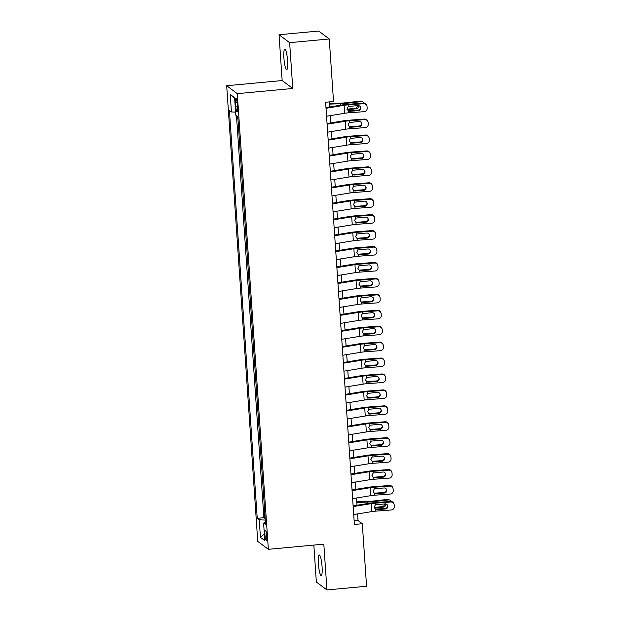 <?xml version="1.0" encoding="UTF-8"?>
<svg xmlns="http://www.w3.org/2000/svg" width="621" height="621" viewBox="0 0 621 621"><rect width="100%" height="100%" fill="white"/><g stroke="black" fill="none" stroke-linecap="round" stroke-linejoin="round"><path stroke-width="0.93" d="M322.066 566.647A10.332 1.716 -95.3 0 0 319.272 554.988A10.332 1.716 -95.3 0 0 318.402 563.907A10.332 1.716 -95.3 0 0 321.197 575.566A10.332 1.716 -95.3 0 0 322.066 566.647M287.585 60.796A10.332 1.716 -95.3 0 0 284.791 49.137A10.332 1.716 -95.3 0 0 283.913 58.048A10.332 1.716 -95.3 0 0 286.708 69.707A10.332 1.716 -95.3 0 0 287.585 60.796M266.766 536.039A5.17 0.862 -95.3 0 0 265.369 530.21A5.17 0.862 -95.3 0 0 264.926 534.665A5.17 0.862 -95.3 0 0 266.324 540.495A5.17 0.862 -95.3 0 0 266.766 536.039M313.83 545.075L316.345 582.024L326.949 589.95L366.569 586.255L362.307 523.72L358.014 520.507L357.564 513.924M226.688 85.729L257.746 541.396L268.35 549.321L237.284 93.655L226.688 85.729L282.159 80.551L292.763 88.477L289.634 42.67L279.039 34.745L282.159 80.551M279.039 34.745L318.666 31.05L329.262 38.976L289.634 42.67M237.447 116.461L238.022 120.086M238.48 126.746L239.108 136.022M239.566 142.683L240.195 151.951M240.653 158.611L241.282 167.887M241.74 174.548L242.369 183.816M242.827 190.476L243.455 199.752M243.913 206.413L244.542 215.681M245 222.341L245.629 231.617M246.079 238.278L246.716 247.546M247.166 254.206L247.802 263.483M248.253 270.143L248.889 279.411M249.339 286.071L249.976 295.348M250.426 302.008L251.063 311.276M251.513 317.936L252.142 327.213M252.6 333.873L253.228 343.141M253.686 349.802L254.315 359.078M254.773 365.738L255.402 375.006M255.86 381.667L256.489 390.943M256.947 397.603L257.575 406.871M258.033 413.532L258.662 422.8M259.12 429.468L259.749 438.737M260.199 445.397L260.836 454.665M261.286 461.333L261.922 470.602M262.373 477.262L263.009 486.53M263.459 493.198L264.096 502.467M329.262 38.976L333.524 101.51L325.598 102.248L354.381 524.458L362.307 523.72M235.514 102.76L235.747 106.269A5.007 0.831 -95.3 0 0 237.106 111.912A5.007 0.831 -95.3 0 0 237.525 107.596L237.284 104.087A5.007 0.831 -95.3 0 0 235.933 98.444A5.007 0.831 -95.3 0 0 235.514 102.76L237.152 102.612M265.462 522.564L263.599 523.084L265.602 524.59L237.796 116.717L235.794 115.219L234.598 97.691L230.244 94.439L231.439 111.959L229.428 110.46L257.234 518.333L259.244 519.831L265.291 520.049M263.599 523.084L264.794 540.612L260.44 537.359L259.244 519.831M236.492 115.739L263.894 517.712L265.183 518.395M264.546 509.127L264.856 518.426M326.949 589.95L323.82 544.143L268.35 549.321M292.763 88.477L237.284 93.655M356.974 505.261L356.477 497.995M355.887 489.325L355.391 482.059M354.801 473.396L354.304 466.13M353.714 457.46L353.217 450.194M352.627 441.531L352.13 434.265M351.54 425.595L351.044 418.329M350.454 409.666L349.957 402.4M349.367 393.73L348.878 386.464M348.28 377.801L347.791 370.535M347.193 361.864L346.704 354.599M346.114 345.936L345.618 338.67M345.028 329.999L344.531 322.734M343.941 314.071L343.444 306.805M342.854 298.134L342.357 290.869M341.767 282.206L341.271 274.94M340.681 266.269L340.184 259.004M339.594 250.341L339.097 243.075M338.507 234.404L338.01 227.139M337.42 218.476L336.924 211.21M336.334 202.539L335.837 195.281M335.247 186.611L334.75 179.345M334.16 170.674L333.671 163.416M333.073 154.745L332.584 147.48M331.994 138.809L331.498 131.551M330.908 122.88L330.411 115.615M329.821 106.952L329.472 101.891M354.141 520.864L358.014 520.507M235.576 112.106L231.439 111.959M263.894 517.712L257.234 518.333M234.622 98.11L230.244 94.439M260.44 537.359L264.336 533.975M326.009 108.279L344.096 105.322A8.073 1.18 176.1 0 1 348.094 104.864L363.619 103.707L363.401 103.133A3.229 3.19 -20.3 0 1 366.646 105.197L366.864 105.772A3.229 3.19 159.7 0 0 363.619 103.707M325.963 107.58L341.892 104.972A12.109 1.778 176.1 0 1 347.884 104.289L363.401 103.133M326.553 116.243L344.639 113.286A8.073 1.18 176.1 0 1 348.637 112.828L364.162 111.671A3.229 3.19 159.7 0 0 367.158 108.248L367.05 106.657A3.229 3.19 159.7 0 0 366.864 105.772M348.327 110.771L349.732 111.306L358.27 110.67L358.061 110.096L348.816 110.779M358.061 110.096A2.585 2.554 159.7 0 0 360.397 106.944M349.732 111.306L348.521 111.112L346.976 108.97L348.21 106.579L357.929 105.57A2.585 2.554 -20.3 0 1 360.677 107.93A2.585 2.554 -20.3 0 1 358.27 110.67M348.637 112.828L348.226 110.973M356.299 110.228L358.744 109.948M329.627 104.111L340.254 103.754A12.109 1.778 -3.9 0 0 346.557 103.296L361.391 101.619L360.18 101.138A3.229 3.058 -68.1 0 1 361.601 101.324L362.811 101.813A3.229 3.058 111.9 0 0 361.391 101.619M329.58 103.505L341.146 103.117A8.073 1.18 -3.9 0 0 345.354 102.814L360.18 101.138M364.325 103.195A3.229 3.058 111.9 0 0 362.811 101.813M358.542 105.601A2.585 2.445 -68.1 0 1 356.299 108.776L346.999 109.785M347.007 109.211L355.096 108.295A2.585 2.445 111.9 0 0 357.385 105.609M327.096 124.208L345.183 121.258A8.073 1.18 176.1 0 1 349.181 120.8L364.706 119.636L364.488 119.061A3.229 3.19 -20.3 0 1 367.733 121.126L367.95 121.708A3.229 3.19 159.7 0 0 364.706 119.636M327.05 123.509L342.971 120.909A12.109 1.778 176.1 0 1 348.963 120.218L364.488 119.061M327.64 132.18L345.726 129.222A8.073 1.18 176.1 0 1 349.724 128.764L365.249 127.608A3.229 3.19 159.7 0 0 368.245 124.177L368.137 122.585A3.229 3.19 159.7 0 0 367.95 121.708M349.406 126.707L350.818 127.243L359.357 126.606L359.148 126.024L349.895 126.715M359.148 126.024A2.585 2.554 159.7 0 0 361.484 122.873M350.818 127.243L349.607 127.049L348.063 124.899L349.297 122.516L359.016 121.506A2.585 2.554 -20.3 0 1 361.756 123.858A2.585 2.554 -20.3 0 1 359.357 126.606M349.724 128.764L349.312 126.901M328.183 140.144L346.27 137.187A8.073 1.18 176.1 0 1 350.267 136.729L365.792 135.572L365.575 134.998A3.229 3.19 -20.3 0 1 368.82 137.062L369.037 137.637A3.229 3.19 159.7 0 0 365.792 135.572M328.136 139.446L344.057 136.837A12.109 1.778 176.1 0 1 350.05 136.154L365.575 134.998M328.726 148.109L346.813 145.151A8.073 1.18 176.1 0 1 350.811 144.693L366.336 143.536A3.229 3.19 159.7 0 0 369.332 140.113L369.223 138.522A3.229 3.19 159.7 0 0 369.037 137.637M350.492 142.636L351.905 143.172L360.444 142.535L360.234 141.961L350.981 142.644M360.234 141.961A2.585 2.554 159.7 0 0 362.571 138.809M351.905 143.172L350.694 142.977L349.149 140.835L350.384 138.444L360.095 137.435A2.585 2.554 -20.3 0 1 362.843 139.795A2.585 2.554 -20.3 0 1 360.444 142.535M350.811 144.693L350.399 142.838M329.27 156.073L347.356 153.123A8.073 1.18 176.1 0 1 351.354 152.657L366.879 151.501L366.662 150.926A3.229 3.19 -20.3 0 1 369.906 152.991L370.124 153.573A3.229 3.19 159.7 0 0 366.879 151.501M329.223 155.374L345.144 152.774A12.109 1.778 176.1 0 1 351.137 152.083L366.662 150.926M329.813 164.045L347.9 161.087A8.073 1.18 176.1 0 1 351.897 160.629L367.422 159.473A3.229 3.19 159.7 0 0 370.419 156.042L370.31 154.45A3.229 3.19 159.7 0 0 370.124 153.573M351.579 158.572L352.992 159.108L361.531 158.471L361.321 157.889L352.068 158.58M361.321 157.889A2.585 2.554 159.7 0 0 363.658 154.738M352.992 159.108L351.781 158.914L350.236 156.764L351.47 154.381L361.181 153.371A2.585 2.554 -20.3 0 1 363.929 155.724A2.585 2.554 -20.3 0 1 361.531 158.471M351.897 160.629L351.486 158.766M330.356 172.009L348.443 169.052A8.073 1.18 176.1 0 1 352.441 168.594L367.966 167.437L367.748 166.863A3.229 3.19 -20.3 0 1 370.993 168.928L371.211 169.502A3.229 3.19 159.7 0 0 367.966 167.437M330.31 171.311L346.231 168.702A12.109 1.778 176.1 0 1 352.223 168.019L367.748 166.863M330.9 179.974L348.986 177.016A8.073 1.18 176.1 0 1 352.984 176.558L368.509 175.401A3.229 3.19 159.7 0 0 371.505 171.978L371.397 170.387A3.229 3.19 159.7 0 0 371.211 169.502M352.666 174.501L354.079 175.037L362.617 174.4L362.408 173.826L353.155 174.509M362.408 173.826A2.585 2.554 159.7 0 0 364.744 170.674M354.079 175.037L352.868 174.843L351.323 172.7L352.557 170.309L362.268 169.3A2.585 2.554 -20.3 0 1 365.016 171.66A2.585 2.554 -20.3 0 1 362.617 174.4M352.984 176.558L352.573 174.703M331.443 187.938L349.53 184.988A8.073 1.18 176.1 0 1 353.528 184.522L369.053 183.366L368.835 182.791A3.229 3.19 -20.3 0 1 372.08 184.856L372.297 185.438A3.229 3.19 159.7 0 0 369.053 183.366M331.397 187.239L347.318 184.639A12.109 1.778 176.1 0 1 353.31 183.948L368.835 182.791M331.987 195.91L350.073 192.952A8.073 1.18 176.1 0 1 354.071 192.494L369.596 191.338A3.229 3.19 159.7 0 0 372.592 187.907L372.484 186.316A3.229 3.19 159.7 0 0 372.297 185.438M353.753 190.437L355.165 190.973L363.704 190.337L363.487 189.754L354.242 190.445M363.487 189.754A2.585 2.554 159.7 0 0 365.831 186.603M355.165 190.973L353.954 190.779L352.41 188.629L353.644 186.246L363.355 185.237A2.585 2.554 -20.3 0 1 366.103 187.589A2.585 2.554 -20.3 0 1 363.704 190.337M354.071 192.494L353.66 190.631M332.53 203.874L350.617 200.917A8.073 1.18 176.1 0 1 354.614 200.459L370.139 199.302L369.922 198.72A3.229 3.19 -20.3 0 1 373.167 200.793L373.384 201.367A3.229 3.19 159.7 0 0 370.139 199.302M332.483 203.176L348.404 200.567A12.109 1.778 176.1 0 1 354.397 199.884L369.922 198.72M333.073 211.839L351.16 208.881A8.073 1.18 176.1 0 1 355.158 208.423L370.675 207.267A3.229 3.19 159.7 0 0 373.679 203.843L373.57 202.252A3.229 3.19 159.7 0 0 373.384 201.367M354.839 206.366L356.252 206.902L364.791 206.265L364.574 205.691L355.328 206.374M364.574 205.691A2.585 2.554 159.7 0 0 366.918 202.539M356.252 206.902L355.033 206.708L353.496 204.565L354.731 202.174L364.442 201.165A2.585 2.554 -20.3 0 1 367.19 203.525A2.585 2.554 -20.3 0 1 364.791 206.265M355.158 208.423L354.746 206.568M333.617 219.803L351.703 216.853A8.073 1.18 176.1 0 1 355.701 216.387L371.218 215.231L371.009 214.656A3.229 3.19 -20.3 0 1 374.253 216.721L374.463 217.303A3.229 3.19 159.7 0 0 371.218 215.231M333.57 219.104L349.491 216.504A12.109 1.778 176.1 0 1 355.484 215.813L371.009 214.656M334.16 227.775L352.247 224.818A8.073 1.18 176.1 0 1 356.237 224.36L371.762 223.203A3.229 3.19 159.7 0 0 374.766 219.772L374.657 218.181A3.229 3.19 159.7 0 0 374.463 217.303M355.926 222.302L357.339 222.83L365.878 222.194L365.66 221.619L356.415 222.31M365.66 221.619A2.585 2.554 159.7 0 0 367.997 218.468M357.339 222.83L356.12 222.644L354.575 220.494L355.817 218.111L365.528 217.102A2.585 2.554 -20.3 0 1 368.276 219.454A2.585 2.554 -20.3 0 1 365.878 222.194M356.237 224.36L355.833 222.497M334.703 235.739L352.79 232.782A8.073 1.18 176.1 0 1 356.78 232.324L372.305 231.167L372.095 230.585A3.229 3.19 -20.3 0 1 375.34 232.658L375.55 233.232A3.229 3.19 159.7 0 0 372.305 231.167M334.649 235.041L350.578 232.433A12.109 1.778 176.1 0 1 356.57 231.749L372.095 230.585M335.247 243.704L353.333 240.746A8.073 1.18 176.1 0 1 357.323 240.288L372.848 239.132A3.229 3.19 159.7 0 0 375.852 235.708L375.744 234.109A3.229 3.19 159.7 0 0 375.55 233.232M357.013 238.231L358.426 238.767L366.964 238.13L366.747 237.556L357.502 238.239M366.747 237.556A2.585 2.554 159.7 0 0 369.084 234.404M358.426 238.767L357.207 238.573L355.662 236.43L356.904 234.039L366.615 233.03A2.585 2.554 -20.3 0 1 369.363 235.39A2.585 2.554 -20.3 0 1 366.964 238.13M357.323 240.288L356.92 238.433M335.79 251.668L353.877 248.718A8.073 1.18 176.1 0 1 357.867 248.253L373.392 247.096L373.182 246.521A3.229 3.19 -20.3 0 1 376.427 248.586L376.637 249.161A3.229 3.19 159.7 0 0 373.392 247.096M335.736 250.969L351.665 248.369A12.109 1.778 176.1 0 1 357.657 247.678L373.182 246.521M336.334 259.64L354.42 256.683A8.073 1.18 176.1 0 1 358.41 256.225L373.935 255.068A3.229 3.19 159.7 0 0 376.939 251.637L376.831 250.046A3.229 3.19 159.7 0 0 376.637 249.161M358.1 254.168L359.512 254.695L368.051 254.059L367.834 253.484L358.589 254.175M367.834 253.484A2.585 2.554 159.7 0 0 370.17 250.333M359.512 254.695L358.294 254.509L356.749 252.359L357.983 249.968L367.702 248.967A2.585 2.554 -20.3 0 1 370.45 251.319A2.585 2.554 -20.3 0 1 368.051 254.059M358.41 256.225L358.007 254.362M336.869 267.604L354.964 264.647A8.073 1.18 176.1 0 1 358.954 264.189L374.479 263.032L374.269 262.45A3.229 3.19 -20.3 0 1 377.514 264.523L377.723 265.097A3.229 3.19 159.7 0 0 374.479 263.032M336.823 266.906L352.751 264.298A12.109 1.778 176.1 0 1 358.744 263.607L374.269 262.45M337.413 275.569L355.507 272.611A8.073 1.18 176.1 0 1 359.497 272.153L375.022 270.997A3.229 3.19 159.7 0 0 378.026 267.573L377.917 265.974A3.229 3.19 159.7 0 0 377.723 265.097M359.186 270.096L360.599 270.632L369.138 269.995L368.921 269.421L359.675 270.104M368.921 269.421A2.585 2.554 159.7 0 0 371.257 266.269M360.599 270.632L359.38 270.438L357.836 268.295L359.07 265.904L368.789 264.895A2.585 2.554 -20.3 0 1 371.537 267.255A2.585 2.554 -20.3 0 1 369.138 269.995M359.497 272.153L359.085 270.298M337.956 283.533L356.05 280.583A8.073 1.18 176.1 0 1 360.04 280.118L375.565 278.961L375.356 278.387A3.229 3.19 -20.3 0 1 378.6 280.451L378.81 281.026A3.229 3.19 159.7 0 0 375.565 278.961M337.909 282.834L353.838 280.234A12.109 1.778 176.1 0 1 359.831 279.543L375.356 278.387M338.499 291.505L356.594 288.548A8.073 1.18 176.1 0 1 360.584 288.09L376.109 286.933A3.229 3.19 159.7 0 0 379.113 283.502L379.004 281.911A3.229 3.19 159.7 0 0 378.81 281.026M360.273 286.033L361.686 286.56L370.225 285.924L370.007 285.35L360.762 286.04M370.007 285.35A2.585 2.554 159.7 0 0 372.344 282.198M361.686 286.56L360.467 286.374L358.922 284.224L360.157 281.833L369.875 280.832A2.585 2.554 -20.3 0 1 372.623 283.184A2.585 2.554 -20.3 0 1 370.225 285.924M360.584 288.09L360.172 286.227M339.043 299.469L357.137 296.512A8.073 1.18 176.1 0 1 361.127 296.054L376.652 294.897L376.442 294.315A3.229 3.19 -20.3 0 1 379.687 296.388L379.897 296.962A3.229 3.19 159.7 0 0 376.652 294.897M338.996 298.763L354.925 296.163A12.109 1.778 176.1 0 1 360.917 295.472L376.442 294.315M339.586 307.434L357.673 304.476A8.073 1.18 176.1 0 1 361.67 304.018L377.195 302.862A3.229 3.19 159.7 0 0 380.192 299.438L380.083 297.839A3.229 3.19 159.7 0 0 379.897 296.962M361.36 301.961L362.765 302.497L371.304 301.86L371.094 301.286L361.849 301.969M371.094 301.286A2.585 2.554 159.7 0 0 373.431 298.134M362.765 302.497L361.554 302.303L360.009 300.16L361.243 297.769L370.962 296.76A2.585 2.554 -20.3 0 1 373.71 299.12A2.585 2.554 -20.3 0 1 371.304 301.86M361.67 304.018L361.259 302.163M340.129 315.398L358.216 312.448A8.073 1.18 176.1 0 1 362.214 311.983L377.739 310.826L377.521 310.252A3.229 3.19 -20.3 0 1 380.774 312.316L380.983 312.891A3.229 3.19 159.7 0 0 377.739 310.826M340.083 314.7L356.012 312.099A12.109 1.778 176.1 0 1 362.004 311.408L377.521 310.252M340.673 323.37L358.759 320.413A8.073 1.18 176.1 0 1 362.757 319.955L378.282 318.798A3.229 3.19 159.7 0 0 381.278 315.367L381.17 313.776A3.229 3.19 159.7 0 0 380.983 312.891M362.447 317.898L363.852 318.426L372.39 317.789L372.181 317.215L362.936 317.905M372.181 317.215A2.585 2.554 159.7 0 0 374.517 314.063M363.852 318.426L362.641 318.239L361.096 316.089L362.33 313.698L372.049 312.697A2.585 2.554 -20.3 0 1 374.797 315.049A2.585 2.554 -20.3 0 1 372.39 317.789M362.757 319.955L362.346 318.092M341.216 331.335L359.303 328.377A8.073 1.18 176.1 0 1 363.301 327.919L378.826 326.762L378.608 326.18A3.229 3.19 -20.3 0 1 381.853 328.253L382.07 328.827A3.229 3.19 159.7 0 0 378.826 326.762M341.17 330.628L357.091 328.028A12.109 1.778 176.1 0 1 363.083 327.337L378.608 326.18M341.76 339.299L359.846 336.341A8.073 1.18 176.1 0 1 363.844 335.883L379.369 334.727A3.229 3.19 159.7 0 0 382.365 331.303L382.257 329.704A3.229 3.19 159.7 0 0 382.07 328.827M363.526 333.826L364.938 334.362L373.477 333.725L373.268 333.143L364.015 333.834M373.268 333.143A2.585 2.554 159.7 0 0 375.604 329.999M364.938 334.362L363.727 334.168L362.183 332.025L363.417 329.635L373.136 328.625A2.585 2.554 -20.3 0 1 375.876 330.985A2.585 2.554 -20.3 0 1 373.477 333.725M363.844 335.883L363.432 334.028M342.303 347.263L360.39 344.313A8.073 1.18 176.1 0 1 364.387 343.848L379.912 342.691L379.695 342.117A3.229 3.19 -20.3 0 1 382.94 344.181L383.157 344.756A3.229 3.19 159.7 0 0 379.912 342.691M342.256 346.565L358.177 343.964A12.109 1.778 176.1 0 1 364.17 343.273L379.695 342.117M342.846 355.235L360.933 352.278A8.073 1.18 176.1 0 1 364.931 351.82L380.456 350.663A3.229 3.19 159.7 0 0 383.452 347.232L383.343 345.641A3.229 3.19 159.7 0 0 383.157 344.756M364.612 349.763L366.025 350.291L374.564 349.654L374.354 349.08L365.101 349.77M374.354 349.08A2.585 2.554 159.7 0 0 376.691 345.928M366.025 350.291L364.814 350.097L363.269 347.954L364.504 345.563L374.215 344.562A2.585 2.554 -20.3 0 1 376.963 346.914A2.585 2.554 -20.3 0 1 374.564 349.654M364.931 351.82L364.519 349.957M343.39 363.2L361.476 360.242A8.073 1.18 176.1 0 1 365.474 359.784L380.999 358.627L380.782 358.045A3.229 3.19 -20.3 0 1 384.026 360.11L384.244 360.692A3.229 3.19 159.7 0 0 380.999 358.627M343.343 362.493L359.264 359.893A12.109 1.778 176.1 0 1 365.257 359.202L380.782 358.045M343.933 371.164L362.02 368.206A8.073 1.18 176.1 0 1 366.017 367.748L381.542 366.592A3.229 3.19 159.7 0 0 384.539 363.169L384.43 361.569A3.229 3.19 159.7 0 0 384.244 360.692M365.699 365.691L367.112 366.227L375.651 365.59L375.441 365.008L366.188 365.699M375.441 365.008A2.585 2.554 159.7 0 0 377.778 361.864M367.112 366.227L365.901 366.033L364.356 363.89L365.59 361.5L375.301 360.49A2.585 2.554 -20.3 0 1 378.049 362.85A2.585 2.554 -20.3 0 1 375.651 365.59M366.017 367.748L365.606 365.893M344.476 379.128L362.563 376.171A8.073 1.18 176.1 0 1 366.561 375.713L382.086 374.556L381.868 373.982A3.229 3.19 -20.3 0 1 385.113 376.047L385.33 376.621A3.229 3.19 159.7 0 0 382.086 374.556M344.43 378.43L360.351 375.829A12.109 1.778 176.1 0 1 366.343 375.138L381.868 373.982M345.02 387.093L363.106 384.143A8.073 1.18 176.1 0 1 367.104 383.685L382.629 382.52A3.229 3.19 159.7 0 0 385.625 379.097L385.517 377.506A3.229 3.19 159.7 0 0 385.33 376.621M366.786 381.628L368.199 382.156L376.737 381.519L376.528 380.945L367.275 381.636M376.528 380.945A2.585 2.554 159.7 0 0 378.864 377.793M368.199 382.156L366.988 381.962L365.443 379.819L366.677 377.428L376.388 376.427A2.585 2.554 -20.3 0 1 379.136 378.779A2.585 2.554 -20.3 0 1 376.737 381.519M367.104 383.685L366.693 381.822M345.563 395.065L363.65 392.107A8.073 1.18 176.1 0 1 367.648 391.649L383.173 390.493L382.955 389.91A3.229 3.19 -20.3 0 1 386.2 391.975L386.417 392.557A3.229 3.19 159.7 0 0 383.173 390.493M345.517 394.358L361.438 391.758A12.109 1.778 176.1 0 1 367.43 391.067L382.955 389.91M346.107 403.029L364.193 400.071A8.073 1.18 176.1 0 1 368.191 399.613L383.716 398.457A3.229 3.19 159.7 0 0 386.712 395.034L386.604 393.435A3.229 3.19 159.7 0 0 386.417 392.557M367.873 397.556L369.285 398.092L377.824 397.456L377.607 396.873L368.362 397.564M377.607 396.873A2.585 2.554 159.7 0 0 379.951 393.73M369.285 398.092L368.074 397.898L366.53 395.756L367.764 393.365L377.475 392.356A2.585 2.554 -20.3 0 1 380.223 394.715A2.585 2.554 -20.3 0 1 377.824 397.456M368.191 399.613L367.779 397.75M346.65 410.993L364.737 408.036A8.073 1.18 176.1 0 1 368.734 407.578L384.259 406.421L384.042 405.847A3.229 3.19 -20.3 0 1 387.287 407.912L387.504 408.486A3.229 3.19 159.7 0 0 384.259 406.421M346.603 410.295L362.524 407.694A12.109 1.778 176.1 0 1 368.517 407.003L384.042 405.847M347.193 418.958L365.28 416.008A8.073 1.18 176.1 0 1 369.278 415.542L384.795 414.386A3.229 3.19 159.7 0 0 387.799 410.962L387.69 409.371A3.229 3.19 159.7 0 0 387.504 408.486M368.959 413.493L370.372 414.021L378.911 413.384L378.694 412.81L369.448 413.501M378.694 412.81A2.585 2.554 159.7 0 0 381.038 409.658M370.372 414.021L369.161 413.827L367.616 411.684L368.851 409.293L378.562 408.292A2.585 2.554 -20.3 0 1 381.31 410.644A2.585 2.554 -20.3 0 1 378.911 413.384M369.278 415.542L368.866 413.687M347.737 426.93L365.823 423.972A8.073 1.18 176.1 0 1 369.821 423.514L385.338 422.358L385.129 421.775A3.229 3.19 -20.3 0 1 388.373 423.84L388.591 424.422A3.229 3.19 159.7 0 0 385.338 422.358M347.69 426.223L363.611 423.623A12.109 1.778 176.1 0 1 369.604 422.932L385.129 421.775M348.28 434.894L366.367 431.937A8.073 1.18 176.1 0 1 370.364 431.479L385.882 430.322A3.229 3.19 159.7 0 0 388.886 426.899L388.777 425.3A3.229 3.19 159.7 0 0 388.591 424.422M370.046 429.422L371.459 429.957L379.998 429.321L379.78 428.738L370.535 429.429M379.78 428.738A2.585 2.554 159.7 0 0 382.125 425.595M371.459 429.957L370.24 429.763L368.695 427.621L369.937 425.23L379.648 424.221A2.585 2.554 -20.3 0 1 382.396 426.58A2.585 2.554 -20.3 0 1 379.998 429.321M370.364 431.479L369.953 429.616M348.823 442.858L366.91 439.901A8.073 1.18 176.1 0 1 370.9 439.443L386.425 438.286L386.215 437.712A3.229 3.19 -20.3 0 1 389.46 439.777L389.67 440.351A3.229 3.19 159.7 0 0 386.425 438.286M348.769 442.16L364.698 439.559A12.109 1.778 176.1 0 1 370.69 438.868L386.215 437.712M349.367 450.823L367.453 447.873A8.073 1.18 176.1 0 1 371.443 447.407L386.968 446.251A3.229 3.19 159.7 0 0 389.972 442.827L389.864 441.236A3.229 3.19 159.7 0 0 389.67 440.351M371.133 445.358L372.546 445.886L381.084 445.249L380.867 444.675L371.622 445.366M380.867 444.675A2.585 2.554 159.7 0 0 383.204 441.523M372.546 445.886L371.327 445.692L369.782 443.549L371.024 441.158L380.735 440.149A2.585 2.554 -20.3 0 1 383.483 442.509A2.585 2.554 -20.3 0 1 381.084 445.249M371.443 447.407L371.04 445.552M349.91 458.795L367.997 455.837A8.073 1.18 176.1 0 1 371.987 455.379L387.512 454.223L387.302 453.64A3.229 3.19 -20.3 0 1 390.547 455.705L390.756 456.288A3.229 3.19 159.7 0 0 387.512 454.223M349.856 458.088L365.785 455.488A12.109 1.778 176.1 0 1 371.777 454.797L387.302 453.64M350.454 466.759L368.54 463.802A8.073 1.18 176.1 0 1 372.53 463.344L388.055 462.187A3.229 3.19 159.7 0 0 391.059 458.764L390.951 457.165A3.229 3.19 159.7 0 0 390.756 456.288M372.22 461.287L373.632 461.822L382.171 461.186L381.954 460.603L372.709 461.294M381.954 460.603A2.585 2.554 159.7 0 0 384.29 457.46M373.632 461.822L372.414 461.628L370.869 459.478L372.103 457.095L381.822 456.086A2.585 2.554 -20.3 0 1 384.57 458.445A2.585 2.554 -20.3 0 1 382.171 461.186M372.53 463.344L372.126 461.481M350.989 474.723L369.084 471.766A8.073 1.18 176.1 0 1 373.074 471.308L388.599 470.151L388.389 469.577A3.229 3.19 -20.3 0 1 391.634 471.642L391.843 472.216A3.229 3.19 159.7 0 0 388.599 470.151M350.943 474.025L366.871 471.424A12.109 1.778 176.1 0 1 372.864 470.734L388.389 469.577M351.533 482.688L369.627 479.738A8.073 1.18 176.1 0 1 373.617 479.272L389.142 478.116A3.229 3.19 159.7 0 0 392.146 474.692L392.037 473.101A3.229 3.19 159.7 0 0 391.843 472.216M373.306 477.223L374.719 477.751L383.258 477.114L383.041 476.54L373.795 477.231M383.041 476.54A2.585 2.554 159.7 0 0 385.377 473.388M374.719 477.751L373.5 477.557L371.956 475.414L373.19 473.023L382.909 472.014A2.585 2.554 -20.3 0 1 385.657 474.374A2.585 2.554 -20.3 0 1 383.258 477.114M373.617 479.272L373.205 477.417M352.076 490.66L370.17 487.702A8.073 1.18 176.1 0 1 374.16 487.244L389.685 486.088L389.476 485.506A3.229 3.19 -20.3 0 1 392.72 487.57L392.93 488.153A3.229 3.19 159.7 0 0 389.685 486.088M352.029 489.953L367.958 487.353A12.109 1.778 176.1 0 1 373.951 486.662L389.476 485.506M352.619 498.624L370.714 495.667A8.073 1.18 176.1 0 1 374.704 495.209L390.229 494.052A3.229 3.19 159.7 0 0 393.233 490.621L393.124 489.03A3.229 3.19 159.7 0 0 392.93 488.153M374.393 493.152L375.806 493.687L384.345 493.051L384.127 492.469L374.882 493.159M384.127 492.469A2.585 2.554 159.7 0 0 386.464 489.317M375.806 493.687L374.587 493.493L373.042 491.343L374.277 488.96L383.995 487.951A2.585 2.554 -20.3 0 1 386.743 490.311A2.585 2.554 -20.3 0 1 384.345 493.051M374.704 495.209L374.292 493.346M353.163 506.589L371.257 503.631A8.073 1.18 176.1 0 1 375.247 503.173L390.772 502.016L390.562 501.442A3.229 3.19 -20.3 0 1 393.807 503.507L394.017 504.081A3.229 3.19 159.7 0 0 390.772 502.016M353.116 505.89L369.045 503.289A12.109 1.778 176.1 0 1 375.037 502.599L390.562 501.442M353.706 514.553L371.793 511.603A8.073 1.18 176.1 0 1 375.79 511.137L391.315 509.981A3.229 3.19 159.7 0 0 394.312 506.557L394.203 504.966A3.229 3.19 159.7 0 0 394.017 504.081M375.48 509.088L376.893 509.616L385.424 508.979L385.214 508.405L375.969 509.096M385.214 508.405A2.585 2.554 159.7 0 0 387.551 505.253M376.893 509.616L375.674 509.422L374.129 507.279L375.363 504.889L385.082 503.879A2.585 2.554 -20.3 0 1 387.83 506.239A2.585 2.554 -20.3 0 1 385.424 508.979M375.79 511.137L375.379 509.282M383.452 508.537L385.897 508.257M356.78 502.42L367.407 502.063A12.109 1.778 -3.9 0 0 373.71 501.605L388.544 499.936L387.333 499.447A3.229 3.058 -68.1 0 1 388.754 499.641L389.965 500.122A3.229 3.058 111.9 0 0 388.544 499.936M356.741 501.815L368.3 501.426A8.073 1.18 -3.9 0 0 372.507 501.124L387.333 499.447M391.478 501.504A3.229 3.058 111.9 0 0 389.965 500.122M385.695 503.91A2.585 2.445 -68.1 0 1 383.46 507.093L374.152 508.094M374.16 507.52L382.249 506.604A2.585 2.445 111.9 0 0 384.539 503.926M237.424 106.113L235.747 106.269M348.21 106.579L348.094 104.864M344.639 113.286L344.096 105.322M346.557 103.296L346.634 104.39M340.254 103.754L340.355 105.228M356.299 108.776L355.096 108.295M347.023 109.304L347.465 109.777M349.297 122.516L349.181 120.8M345.726 129.222L345.183 121.258M350.384 138.444L350.267 136.729M346.813 145.151L346.27 137.187M351.47 154.381L351.354 152.657M347.9 161.087L347.356 153.123M352.557 170.309L352.441 168.594M348.986 177.016L348.443 169.052M353.644 186.246L353.528 184.522M350.073 192.952L349.53 184.988M354.731 202.174L354.614 200.459M351.16 208.881L350.617 200.917M355.817 218.111L355.701 216.387M352.247 224.818L351.703 216.853M356.904 234.039L356.78 232.324M353.333 240.746L352.79 232.782M357.983 249.968L357.867 248.253M354.42 256.683L353.877 248.718M359.07 265.904L358.954 264.189M355.507 272.611L354.964 264.647M360.157 281.833L360.04 280.118M356.594 288.548L356.05 280.583M361.243 297.769L361.127 296.054M357.673 304.476L357.137 296.512M362.33 313.698L362.214 311.983M358.759 320.413L358.216 312.448M363.417 329.635L363.301 327.919M359.846 336.341L359.303 328.377M364.504 345.563L364.387 343.848M360.933 352.278L360.39 344.313M365.59 361.5L365.474 359.784M362.02 368.206L361.476 360.242M366.677 377.428L366.561 375.713M363.106 384.143L362.563 376.171M367.764 393.365L367.648 391.649M364.193 400.071L363.65 392.107M368.851 409.293L368.734 407.578M365.28 416.008L364.737 408.036M369.937 425.23L369.821 423.514M366.367 431.937L365.823 423.972M371.024 441.158L370.9 439.443M367.453 447.873L366.91 439.901M372.103 457.095L371.987 455.379M368.54 463.802L367.997 455.837M373.19 473.023L373.074 471.308M369.627 479.738L369.084 471.766M374.277 488.96L374.16 487.244M370.714 495.667L370.17 487.702M375.363 504.889L375.247 503.173M371.793 511.603L371.257 503.631M373.71 501.605L373.788 502.7M367.407 502.063L367.508 503.538M383.46 507.093L382.249 506.604M374.176 507.613L374.618 508.087"/></g></svg>
